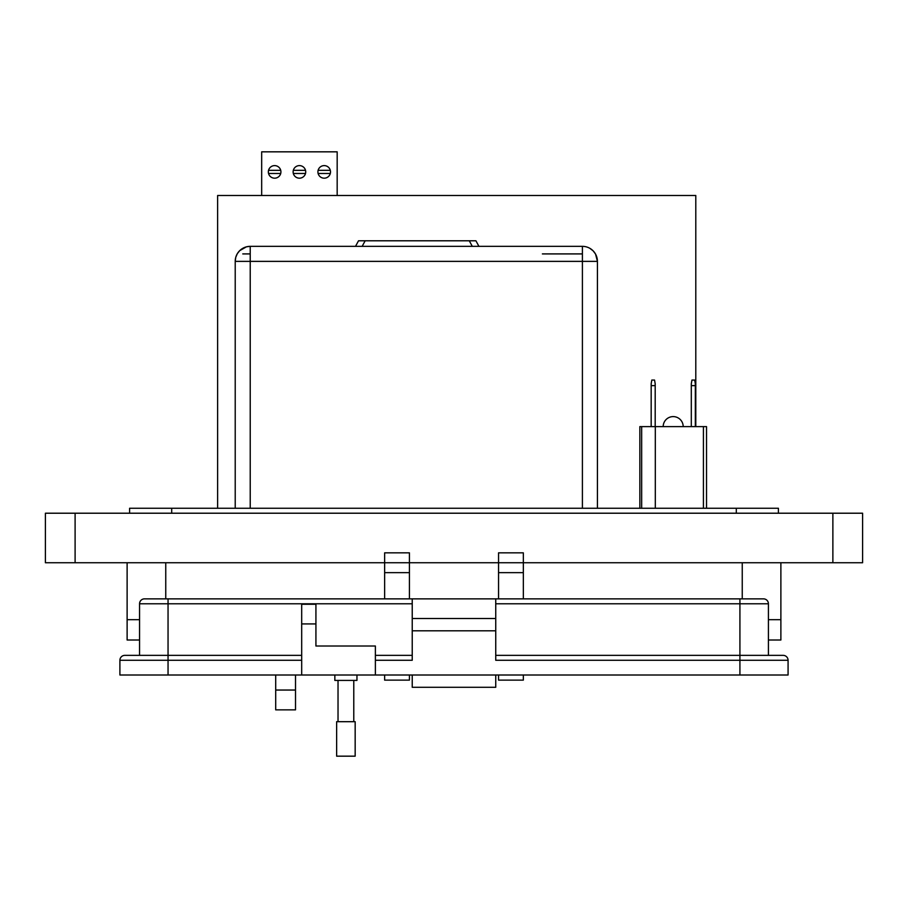 <?xml version="1.0" encoding="UTF-8"?>
<svg xmlns="http://www.w3.org/2000/svg" width="908" height="908" viewBox="0 0 908 908"><rect width="100%" height="100%" fill="white"/><g stroke="black" fill="none" stroke-linecap="round" stroke-linejoin="round"><path stroke-width="1.36" d="M780.88 619.699L780.88 562.744L780.88 619.699L768.418 619.699L780.88 619.699L780.88 640.004L768.418 640.004M139.56 640.004L127.12 640.004L127.12 562.744L127.12 619.699L139.56 619.699L127.12 619.699M295.509 675.007L295.509 709.863L275.703 709.863L275.703 675.007M384.64 562.744L409.429 562.744L384.64 562.744L384.64 552.836L409.429 552.836L409.429 562.744L498.549 562.744L498.549 552.836L523.337 552.836L523.337 562.744L862.6 562.744L862.6 513.213L45.4 513.213L45.4 562.744L384.64 562.744L384.64 598.86M778.406 508.264L778.406 513.213L778.406 508.264L129.594 508.264L129.594 513.213M409.429 562.744L409.429 598.86M409.429 675.007L409.429 680.126L384.64 680.126L384.64 675.007M523.337 562.744L498.549 562.744L523.337 562.744L523.337 598.86M523.337 675.007L523.337 680.126L498.549 680.126L498.549 675.007M498.549 562.744L498.549 598.86M356.957 675.007L356.957 680.41L334.848 680.41L334.848 675.007M301.683 675.007L301.683 604.263L315.927 604.263L315.927 646.019L375.379 646.019L375.379 675.007L119.901 675.007L119.901 660.275A4.915 4.915 0 0 1 124.816 655.36L168.048 655.36L139.56 655.36L139.56 603.775A4.915 4.915 0 0 1 144.474 598.86L412.232 598.86L412.232 618.507L495.745 618.507L495.745 598.86L763.503 598.86A4.915 4.915 0 0 1 768.418 603.775L768.418 655.36L739.918 655.36L783.161 655.36A4.915 4.915 0 0 1 788.076 660.275L788.076 675.007L739.918 675.007L739.918 660.275L495.745 660.275L495.745 618.507M375.379 660.275L412.232 660.275L412.232 618.507M495.745 675.007L495.745 687.288L412.232 687.288L412.232 675.007M495.745 655.36L739.918 655.36L739.918 660.275L788.076 660.275M495.745 598.86L412.232 598.86M412.232 630.799L495.745 630.799M375.379 675.007L739.918 675.007M375.379 655.36L412.232 655.36M495.745 687.288L412.232 687.288M168.048 598.86L168.048 655.36L301.683 655.36M345.903 721.69L355.164 721.69L355.164 756.171L336.641 756.171L336.641 721.69L345.903 721.69M695.789 426.612L695.789 195.492L217.625 195.492L217.625 508.264M274.636 178.184A6.288 6.288 -90 0 0 280.72 173.473A6.288 6.288 90 0 0 280.72 170.329A6.288 6.288 -90 0 0 274.636 165.608A6.288 6.288 -90 0 1 280.924 171.896A6.288 6.288 -90 0 1 274.636 178.184A6.288 6.288 -90 0 1 268.337 171.896A6.288 6.288 -90 0 1 274.636 165.608M280.72 173.473L268.541 173.473M268.541 170.329L280.72 170.329M299.424 178.184A6.288 6.288 -90 0 0 305.508 173.473A6.288 6.288 90 0 0 305.508 170.329A6.288 6.288 -90 0 0 299.424 165.608A6.288 6.288 -90 0 1 305.712 171.896A6.288 6.288 -90 0 1 299.424 178.184A6.288 6.288 -90 0 1 293.125 171.896A6.288 6.288 -90 0 1 299.424 165.608M305.508 173.473L293.329 173.473M293.329 170.329L305.508 170.329M324.213 178.184A6.288 6.288 -90 0 0 330.296 173.473A6.288 6.288 90 0 0 330.296 170.329A6.288 6.288 -90 0 0 324.213 165.608A6.288 6.288 -90 0 1 330.501 171.896A6.288 6.288 -90 0 1 324.213 178.184A6.288 6.288 -90 0 1 317.914 171.896A6.288 6.288 -90 0 1 324.213 165.608M330.296 173.473L318.118 173.473M318.118 170.329L330.296 170.329M337.174 195.492L337.174 151.829L261.674 151.829L261.674 195.492M235.217 261.345L235.217 437.338M480.014 246.352L478.936 246.352L475.917 240.79L358.524 240.79L355.505 246.352L358.524 240.79L355.505 246.352L354.426 246.352M597.419 508.264L597.419 261.368L582.403 261.368L582.403 246.352L250.222 246.352L250.222 261.368L235.217 261.368L235.217 508.264L235.217 347.741M597.419 261.368A15.005 15.005 90 0 0 582.403 246.352M246.726 246.772L250.222 246.352A15.005 15.005 90 0 0 235.217 261.368L235.717 257.531M597.419 261.311L595.569 254.149M595.387 253.831L593.208 250.937M592.935 250.676L589.894 248.361M250.222 253.911L242.765 253.911M246.363 246.863L239.723 250.631M239.689 250.676L237.419 253.536M237.238 253.831L235.808 257.18M582.403 253.911L542.382 253.911M651.172 397.829L651.172 406.648L651.172 397.829M691.306 397.829L691.306 406.648L691.306 397.829M639.845 508.264L639.845 426.612L706.538 426.612L706.538 508.264M703.416 508.264L703.416 426.612M655.315 426.612L655.315 508.264L655.315 426.612M641.661 426.612L641.661 508.264M651.172 426.612L651.172 383.755L651.819 380.043L654.543 380.043L655.19 383.755L655.19 426.612M655.19 385.616L651.172 385.616M691.306 426.612L691.306 383.755L691.964 380.043L694.677 380.043L695.335 383.755L695.335 426.612M695.335 385.616L691.306 385.616M663.18 426.612A10.011 10.011 -90 0 1 673.191 416.602A10.011 10.011 -90 0 1 683.191 426.612M75.103 562.744L75.103 513.213M832.874 562.744L832.874 513.213M736.309 508.264L736.309 513.213M171.691 508.264L171.691 513.213M295.509 690.046L275.703 690.046M742.245 562.744L742.245 598.86M165.755 562.744L165.755 598.86M409.429 572.653L384.64 572.653M523.337 572.653L498.549 572.653M739.918 598.86L739.918 603.775L768.418 603.775M495.745 603.775L739.918 603.775L739.918 655.36M139.56 603.775L412.232 603.775M315.927 623.921L301.683 623.921M168.048 675.007L168.048 660.275L119.901 660.275M301.683 660.275L168.048 660.275L168.048 655.36M469.277 240.79L472.296 246.352M362.144 246.352L365.164 240.79M478.936 246.352L475.917 240.79M582.403 508.264L582.403 261.368L250.222 261.368L250.222 508.264M353.779 680.41L353.779 721.69M338.026 680.41L338.026 721.69"/></g></svg>
